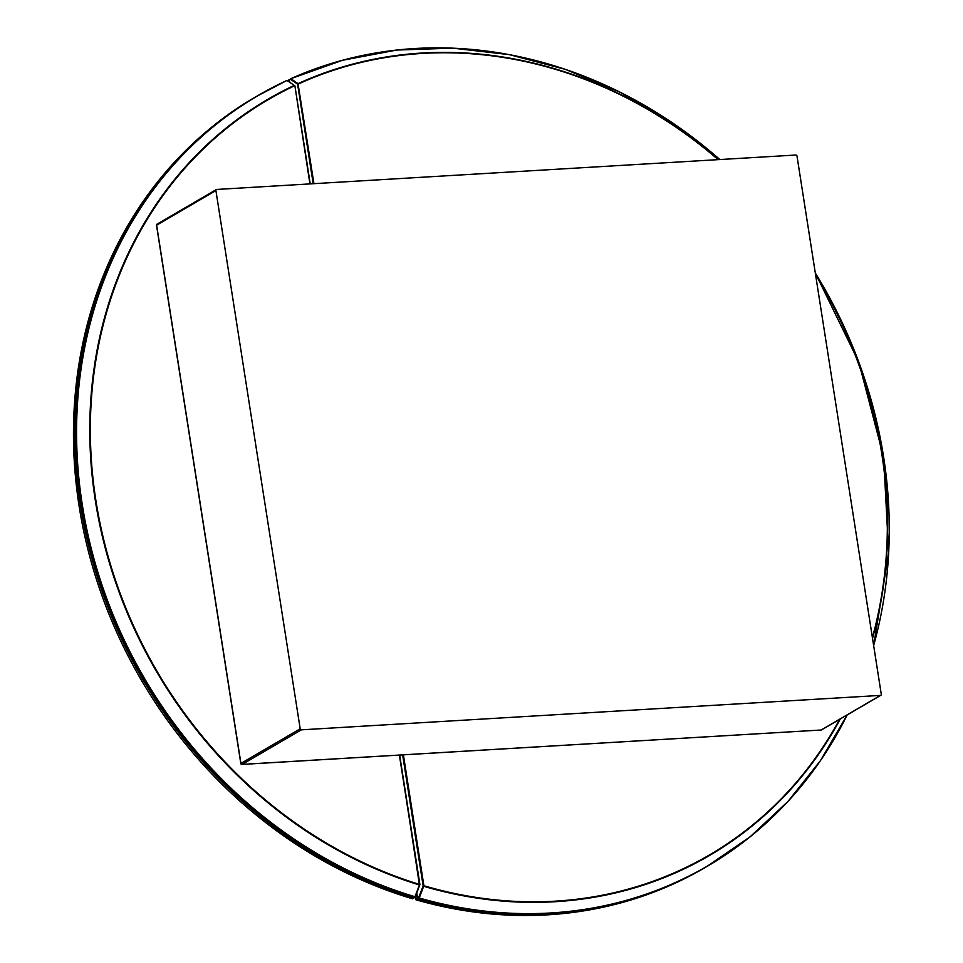 <?xml version="1.0" encoding="UTF-8"?>
<svg xmlns="http://www.w3.org/2000/svg" width="963" height="963" viewBox="0 0 963 963"><rect width="100%" height="100%" fill="white"/><g stroke="black" fill="none" stroke-linecap="round" stroke-linejoin="round"><path stroke-width="1.44" d="M156.656 225.366L240.919 763.406L300.191 728.81L215.917 190.578L156.632 225.186A1.119 0.975 -120.3 0 1 157.065 224.162L216.35 189.555A1.119 0.975 59.7 0 1 216.747 189.446L795.823 155.031A1.119 0.975 59.7 0 1 796.991 156.042L881.277 694.275A1.119 0.975 59.7 0 1 880.435 695.406L301.371 729.834L242.086 764.429L821.162 730.014L880.435 695.406M216.35 189.555A1.119 0.975 59.7 0 0 215.917 190.578M300.191 728.81A1.119 0.975 59.7 0 0 301.371 729.834M845.478 718.314A446.062 392.001 -120.3 0 1 707.661 866.062A446.062 392.001 -120.3 0 1 419.074 898.118L419.206 897.985A445.989 391.941 59.7 0 0 847.163 714.943M454.404 48.234A446.062 392.001 -120.3 0 0 290.79 78.701L342.395 60.308L396.732 50.052L452.742 48.15L509.331 54.638L565.401 69.372L619.871 92.099L671.68 122.349L719.843 159.545A445.989 391.941 59.7 0 0 290.91 78.713L298.012 83.661L297.603 84.19L290.501 79.255L289.406 79.881L289.743 82.024M840.302 718.952A437.852 384.791 -120.3 0 1 423.696 886.273L419.206 897.985L418.652 897.624L423.154 885.912L423.889 885.743A437.371 384.369 59.7 0 0 839.64 719.337M417.846 898.696L417.99 898.756A446.062 392.001 59.7 0 0 706.565 866.7L750.081 836.847L787.903 801.505L820.464 760.626L847.199 714.931M718.579 159.617A437.852 384.791 -120.3 0 0 298.012 83.661L313.938 183.668M294.847 85.791L287.13 80.435A445.989 391.941 59.7 0 0 82.252 504.564A445.989 391.941 59.7 0 0 414.957 896.734L419.639 884.479L399.38 755.1M413.669 897.528C246.973 850.257 106.676 684.958 80.928 505.322C52.953 338.41 124.997 170.824 256.88 96.204A446.062 392.001 59.7 0 0 80.988 505.274A446.062 392.001 59.7 0 0 413.741 897.516L414.319 897.167M419.916 884.576L415.438 896.553L419.639 884.479A437.371 384.369 59.7 0 1 95.915 500.652A437.371 384.369 59.7 0 1 294.57 85.779L294.245 85.406A437.852 384.791 -120.3 0 0 95.361 500.736A437.852 384.791 -120.3 0 0 419.447 884.997L399.693 755.088M413.596 897.119L413.994 897.985L414.824 896.878A446.062 392.001 -120.3 0 1 85.25 522.656A446.062 392.001 -120.3 0 1 257.976 95.566A446.062 392.001 -120.3 0 1 286.974 80.435L287.01 80.423M309.93 183.909L294.895 85.827L286.986 80.435L256.88 96.204M415.787 899.719A446.062 392.001 59.7 0 0 704.735 867.771L706.108 866.965A446.062 392.001 -120.3 0 1 417.172 898.924L415.787 899.719L415.318 896.734M287.6 80.519L289.682 79.989M417.834 898.371L417.172 898.924L416.401 894.037M289.177 81.626L288.888 79.76M256.423 96.469L255.051 97.275A446.062 392.001 59.7 0 0 82.397 524.739A446.062 392.001 59.7 0 0 412.609 898.792L413.994 897.985A446.062 392.001 -120.3 0 1 80.519 505.539A446.062 392.001 -120.3 0 1 256.423 96.469A446.062 392.001 -120.3 0 1 256.652 96.336M157.065 224.162A1.119 1.119 0 0 0 156.524 225.294L240.81 763.515A1.119 1.119 0 0 0 241.978 764.466L242.086 764.429A1.119 0.975 -120.3 0 1 240.919 763.406L240.955 763.599M821.848 729.605A1.119 0.975 -120.3 0 1 821.162 730.014L241.809 764.405M880.832 695.298L821.547 729.894A1.119 1.119 0 0 1 821.054 730.038L820.945 730.026M873.646 645.571A445.989 391.941 59.7 0 0 883.601 456.931A445.989 391.941 59.7 0 0 815.3 272.95L858.743 362.016L883.613 456.944L888.656 553.051L873.646 645.595M419.074 898.118L417.569 898.262L419.074 898.118M815.468 274.046A437.852 384.791 -120.3 0 1 872.526 638.445M403.389 754.872L423.889 885.743L423.154 885.912L402.642 754.908M872.394 637.578A437.371 384.369 59.7 0 0 815.589 274.792M718.133 159.641A437.371 384.369 59.7 0 0 298.337 84.022L297.603 84.19L313.192 183.704M289.43 79.977L290.682 78.761M416.762 893.098L417.593 898.359M310.242 183.885L294.895 85.827L310.182 183.885M399.633 755.088L419.904 884.479M413.909 897.528L415.366 896.649M706.565 866.7C618.21 916.583 521.994 927.273 417.918 898.768L416.714 893.219M289.682 81.975L289.357 79.941L290.766 78.713"/></g></svg>
